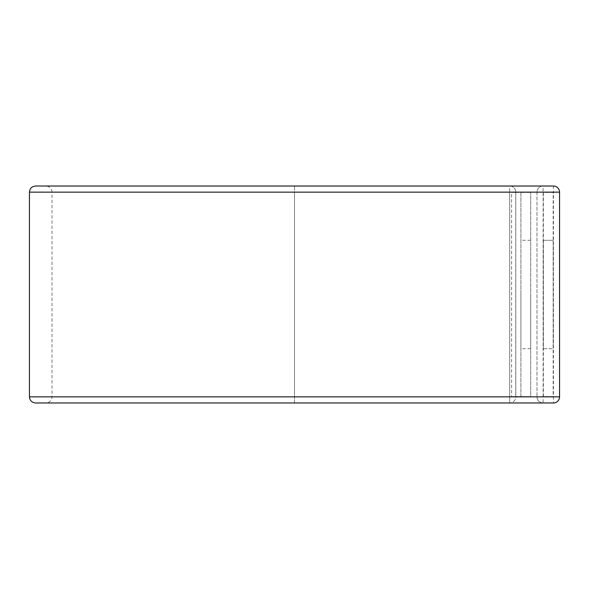 <?xml version="1.0" encoding="UTF-8"?>
<svg xmlns="http://www.w3.org/2000/svg" width="589" height="589" viewBox="0 0 589 589"><rect width="100%" height="100%" fill="white"/><g stroke="black" fill="none" stroke-linecap="round" stroke-linejoin="round"><path stroke-width="0.44" stroke-dasharray="2.94 2.21" d="M543.367 240.283L553.167 240.283L553.167 348.717L553.167 240.283L543.367 240.283L543.367 348.717L553.167 348.717L543.367 348.717L543.367 240.283M520.904 294.5L520.904 348.717L520.904 294.5M530.704 294.5L530.704 348.717L530.704 294.5M515.758 192.404L520.904 192.404L520.904 396.596L530.704 396.596L530.704 192.404L530.704 396.596L515.758 396.596L515.758 192.404L515.802 396.596L511.591 396.596L515.802 396.853A6.126 6.126 0 0 1 509.676 402.979L509.676 396.853L509.676 402.979L294.5 402.979L509.676 402.979A6.126 6.126 0 0 0 515.802 396.853L509.676 396.853L509.676 192.147L509.676 396.853L515.802 396.853L515.802 192.147L509.676 192.147L509.676 186.021A6.126 6.126 0 0 1 515.802 192.147L530.704 192.404L520.904 192.404L520.904 396.596L515.758 396.596M511.591 192.404L515.802 192.404L511.591 192.404L511.591 396.596M536.984 192.147L536.984 396.853L536.984 192.147A6.126 6.126 0 0 1 543.11 186.021A6.126 6.126 0 0 0 536.984 192.147L553.424 192.147L553.424 396.853L543.11 396.853L543.11 186.021A6.126 6.126 0 0 0 536.984 192.147L52.016 192.147C51.648 188.421 49.609 186.382 45.89 186.021L509.676 186.021A6.126 6.126 0 0 1 515.802 192.147L294.5 192.147L294.5 186.021L509.676 186.021L509.676 192.147L294.5 192.147L294.5 396.853L509.676 396.853L294.5 396.853L294.5 186.021L35.576 186.021M35.576 402.979L294.5 402.979L294.5 396.853L294.5 402.979L45.89 402.979L553.424 402.979L553.424 396.853L559.55 396.853L559.55 192.147A6.126 6.126 0 0 0 553.424 186.021A6.126 6.126 0 0 1 559.55 192.147L553.424 192.147L553.424 186.021M536.984 396.853A6.126 6.126 0 0 0 543.11 402.979L543.11 396.853L536.984 396.853A6.126 6.126 0 0 0 543.11 402.979A6.126 6.126 0 0 1 536.984 396.853L29.45 396.853M543.367 192.404L543.367 396.596L553.167 396.596L553.167 192.404L543.367 192.404L543.367 396.596L553.167 396.596L553.167 192.404L543.367 192.404M29.45 192.147L294.5 192.147L52.016 192.147L52.016 396.853C51.648 400.579 49.609 402.618 45.89 402.979M530.704 348.717L520.904 348.717M530.704 240.283L520.904 240.283"/><path stroke-width="0.88" d="M559.55 396.853A6.126 6.126 0 0 1 553.424 402.979A6.126 6.126 0 0 0 559.55 396.853L559.55 192.147A6.126 6.126 0 0 0 553.424 186.021L35.576 186.021C31.858 186.382 29.811 188.421 29.45 192.147L29.45 396.853C29.811 400.579 31.858 402.618 35.576 402.979L553.424 402.979A6.126 6.126 0 0 0 559.55 396.853L29.45 396.853M553.424 186.021L45.89 186.021M559.55 192.147L29.45 192.147"/></g></svg>
